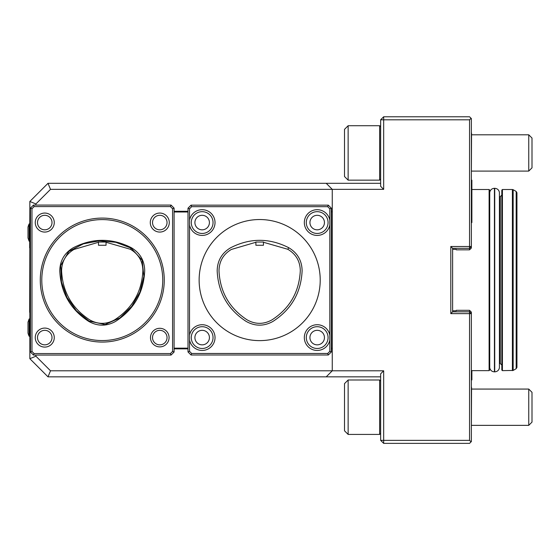 <?xml version="1.0" encoding="UTF-8"?>
<svg xmlns="http://www.w3.org/2000/svg" width="560" height="560" viewBox="0 0 560 560"><rect width="100%" height="100%" fill="white"/><g stroke="black" fill="none" stroke-linecap="round" stroke-linejoin="round"><path stroke-width="0.84" d="M255.892 245.266L263.459 245.266L263.459 242.032L255.892 242.039L255.892 245.266M263.459 242.263L287.826 249.291C295.967 254.121 300.125 261.268 300.293 270.732C299.236 291.984 289.765 308.378 271.894 319.921C263.613 324.506 255.346 324.485 247.093 319.844C229.397 308.28 220.031 291.942 218.995 270.83C219.163 261.429 223.272 254.31 231.329 249.466L255.892 242.27M302.12 270.767C301.917 260.589 297.444 252.896 288.701 247.688C269.248 237.818 249.837 237.874 230.447 247.87C221.788 253.092 217.364 260.757 217.175 270.865C218.211 292.656 227.864 309.498 246.141 321.405C255.024 326.375 263.921 326.403 272.832 321.489C291.298 309.603 301.063 292.698 302.12 270.767M131.292 247.688C111.846 237.818 92.428 237.874 73.045 247.87C64.386 253.092 59.955 260.757 59.766 270.865C60.802 292.656 70.455 309.498 88.732 321.405C97.615 326.375 106.512 326.403 115.43 321.489C133.889 309.603 143.654 292.698 144.711 270.767C144.515 260.589 140.042 252.896 131.292 247.688L131.075 248.087L142.121 260.113L143.885 276.367L139.846 292.243L131.691 306.404L120.001 317.87L105.07 324.548L89.117 321.104L76.384 310.744L66.955 297.395L61.481 281.981L60.683 265.594L68.803 251.412L83.363 243.852L99.442 240.842L115.724 242.291L131.075 248.087L115.724 242.291L99.442 240.842L83.37 243.852L68.81 251.419L60.69 265.594L61.481 281.981L66.955 297.395L76.391 310.744L89.117 321.097L105.07 324.541L119.994 317.863L131.691 306.397L139.839 292.236L143.878 276.367L142.114 260.113L131.075 248.094L130.417 249.291C138.565 254.121 142.716 261.275 142.884 270.739C141.827 291.991 132.356 308.385 114.485 319.928C106.197 324.513 97.93 324.485 89.677 319.844C71.988 308.28 62.629 291.942 61.593 270.83C61.754 261.429 65.87 254.31 73.927 249.466L98.483 242.27M98.483 245.266L106.05 245.266L106.05 242.032L98.483 242.039L98.483 245.266M106.05 242.263L130.424 249.291M328.314 354.998L191.037 354.998L188.006 351.967L188.006 208.187L191.037 205.156L328.314 205.156L331.338 208.187L331.338 351.967L328.314 354.998L327.684 353.479L329.826 351.344L331.338 351.967M259.672 340.62A60.543 60.543 -126 0 1 199.136 280.077A60.543 60.543 -126 0 1 259.672 219.534A60.543 60.543 -126 0 1 320.215 280.077A60.543 60.543 -126 0 1 259.672 340.62M188.006 351.967L189.525 351.344L191.66 353.479L191.037 354.998M191.66 353.479L327.684 353.479M191.037 205.156L191.66 206.668L189.525 208.81L188.006 208.187M328.314 205.156L327.684 206.668L191.66 206.668M331.338 208.187L329.826 208.81L327.684 206.668M329.826 351.344L329.826 208.81M189.525 208.81L189.525 351.344M189.525 220.157A12.866 12.866 -126 0 1 209.279 211.848A12.866 12.866 -126 0 1 209.279 233.275A12.866 12.866 -126 0 1 189.525 224.966M189.525 335.181A12.866 12.866 -126 0 1 209.279 326.872A12.866 12.866 -126 0 1 209.279 348.306A12.866 12.866 -126 0 1 189.525 339.997M329.826 339.997A12.866 12.866 -126 0 1 310.072 348.306A12.866 12.866 -126 0 1 310.072 326.872A12.866 12.866 -126 0 1 329.826 335.181M329.826 224.966A12.866 12.866 -126 0 1 310.072 233.275A12.866 12.866 -126 0 1 310.072 211.848A12.866 12.866 -126 0 1 329.826 220.157M516.18 191.457L516.936 192.766L516.936 367.388L516.18 368.697L513.156 370.44L513.156 189.707L516.18 191.457L516.18 368.697M502.418 370.643L502.418 189.504L501.816 190.113L501.816 370.041L502.418 370.643L513.156 370.44M501.816 280.077L501.816 195.104L500.304 196.616L500.304 363.538L501.816 365.05M499.415 196.616L500.304 196.616M499.415 280.077L499.415 367.773C498.862 370.293 497.301 371.658 494.725 371.854L494.725 188.3C497.301 188.496 498.862 189.854 499.415 192.381L499.415 280.077M494.424 371.854L494.424 188.3C491.848 188.496 490.287 189.854 489.734 192.381L489.734 367.773C490.287 370.293 491.848 371.658 494.424 371.854L494.725 371.854M471.562 171.087L528.752 171.087L528.752 134.799L532 138.04L532 167.839L528.752 171.087L471.562 171.087M532 392.315L532 422.107L528.752 425.355L471.562 425.355L528.752 425.355L528.752 389.067L532 392.315M528.752 134.799L471.562 134.799L471.562 133.287L471.366 173.348M489.72 280.077L489.72 370.041L489.111 370.643L489.111 189.504L489.72 190.113L489.72 280.077M471.87 370.643L471.87 379.946L471.366 379.946M528.752 389.067L471.562 389.067L471.562 387.555L471.366 427.623M344.512 129.353L348.138 125.727L344.512 129.353L344.512 176.526L348.138 180.159L379.638 180.159L379.638 125.727L348.138 125.727L348.138 180.159L379.638 180.159L380.646 179.151M344.512 383.621L348.138 379.995L344.512 383.621L344.512 430.801L348.138 434.427L379.638 434.427L348.138 434.427L344.512 430.801M102.27 340.557A60.48 60.48 -126 0 1 49.889 249.837A60.48 60.48 -126 0 1 154.644 249.837A60.48 60.48 -126 0 1 102.27 340.557M44.758 330.33A7.259 7.259 -126 0 1 52.01 337.589A7.259 7.259 -126 0 1 44.758 344.848A7.259 7.259 -126 0 1 37.499 337.589A7.259 7.259 -126 0 1 44.758 330.33M159.782 330.33A7.259 7.259 -126 0 1 167.041 337.589A7.259 7.259 -126 0 1 159.782 344.848A7.259 7.259 -126 0 1 152.523 337.589A7.259 7.259 -126 0 1 159.782 330.33M44.758 215.306A7.259 7.259 -126 0 1 52.01 222.565A7.259 7.259 -126 0 1 44.758 229.817A7.259 7.259 -126 0 1 37.499 222.565A7.259 7.259 -126 0 1 44.758 215.306M159.782 215.306A7.259 7.259 -126 0 1 167.041 222.565A7.259 7.259 -126 0 1 159.782 229.817A7.259 7.259 -126 0 1 152.523 222.565A7.259 7.259 -126 0 1 159.782 215.306M344.512 176.526L348.138 180.159M380.646 381.003L379.638 379.995L348.138 379.995L348.138 434.427M54.264 337.589A9.506 9.506 -126 0 1 40.005 345.821A9.506 9.506 -126 0 1 40.005 329.357A9.506 9.506 -126 0 1 54.264 337.589M169.071 337.589A9.289 9.289 -126 0 1 155.134 345.639A9.289 9.289 -126 0 1 155.134 329.546A9.289 9.289 -126 0 1 169.071 337.589M54.264 222.565A9.506 9.506 -126 0 1 40.005 230.797A9.506 9.506 -126 0 1 40.005 214.333A9.506 9.506 -126 0 1 54.264 222.565M169.288 222.565A9.506 9.506 -126 0 1 155.029 230.797A9.506 9.506 -126 0 1 155.029 214.333A9.506 9.506 -126 0 1 169.288 222.565M171.066 355.068L170.436 353.556L172.578 351.421L172.578 208.733L170.436 206.591L171.066 205.079L174.09 208.103L174.09 352.044L171.066 355.068L33.474 355.068L34.097 353.556L170.436 353.556M170.436 206.591L34.097 206.591L33.474 205.079L171.066 205.079M415.009 116.781L394.933 116.781M471.366 180.208L471.87 180.208L471.87 222.544L471.366 222.544M452.613 249.382L456.246 249.382L456.246 249.837L469.553 249.837L456.246 249.837M452.613 310.772L456.246 310.772L456.246 310.317L469.553 310.317L471.366 312.13L471.366 441.56L469.553 443.373L383.67 443.373L380.646 440.349L380.646 373.821L383.67 370.797L383.67 440.349L380.646 440.349M471.366 368.886L471.366 348.67M379.638 379.995L379.638 434.427L380.646 433.419M29.12 241.171L29.12 223.93A21.168 21.168 0 0 0 28 227.108L28 237.993L29.12 241.171L29.631 241.171M29.12 336.217L29.12 318.983L28 322.154L28 333.046A21.168 21.168 0 0 0 29.12 336.217L29.631 336.217M33.474 355.068L30.45 352.044L30.45 208.103L33.474 205.079M30.45 208.103L31.962 208.733L31.962 351.421L34.097 353.556M34.097 206.591L31.962 208.733M30.45 352.044L31.962 351.421M172.578 351.421L174.09 352.044M172.578 208.733L174.09 208.103M383.67 116.781L469.553 116.781L471.366 118.594L471.366 246.512L469.553 248.325L469.553 249.837L471.366 248.024L471.366 246.512L469.553 246.512L469.553 119.805L383.67 119.805L383.67 116.781L380.646 119.805L383.67 119.805L383.67 189.357L50.505 189.357L35.903 203.959L35.903 205.079M452.613 248.325L450.8 246.512L469.553 246.512L469.553 248.325L452.613 248.325L452.613 311.829L469.553 311.829L469.553 310.317M383.67 443.373L383.67 440.349L469.553 440.349L469.553 311.829L471.366 313.642L450.8 313.642L450.8 246.512M383.67 189.357L380.646 186.333L380.646 119.805M380.646 376.845L326.214 376.845L332.262 370.797L383.67 370.797M326.214 376.845L47.999 376.845L50.505 370.797L332.262 370.797L332.262 348.859L331.338 348.859M30.45 211.995L29.855 211.995L29.855 201.453L47.999 183.309L50.505 189.357M47.999 183.309L326.214 183.309L332.262 189.357L332.262 211.295L331.338 211.295M471.065 118.293L469.553 119.805M452.613 311.829L450.8 313.642M469.553 440.349L471.065 441.861M326.214 183.309L380.646 183.309M47.999 376.845L29.855 358.701L35.903 356.195L50.505 370.797M29.673 312.298L29.855 246.47M29.855 211.414L29.673 247.849M29.855 312.298L29.855 348.74M29.855 201.453L35.903 203.959M174.09 348.859L188.006 348.859M35.903 355.068L35.903 356.195M188.006 211.295L174.09 211.295M174.09 348.159L188.006 348.159M331.338 348.159L332.262 348.159L332.262 348.859M29.855 358.701L29.855 348.159L30.45 348.159M332.262 211.295L332.262 211.995L331.338 211.995M188.006 211.995L174.09 211.995M332.262 211.995L332.262 348.159M29.855 211.995L29.855 348.159M202.16 215.306A7.259 7.259 -126 0 1 208.446 226.191A7.259 7.259 -126 0 1 195.874 226.191A7.259 7.259 -126 0 1 202.16 215.306M202.16 211.673A10.885 10.885 -126 0 1 213.024 221.879A10.885 10.885 -126 0 1 203.525 233.366A10.885 10.885 -126 0 1 191.464 224.595A10.885 10.885 -126 0 1 202.16 211.673M202.16 330.33A7.259 7.259 -126 0 1 208.446 341.222A7.259 7.259 -126 0 1 195.874 341.222A7.259 7.259 -126 0 1 202.16 330.33M202.16 326.704A10.885 10.885 -126 0 1 213.024 336.91A10.885 10.885 -126 0 1 203.525 348.39A10.885 10.885 -126 0 1 191.464 339.626A10.885 10.885 -126 0 1 202.16 326.704M317.191 330.33A7.259 7.259 -126 0 1 323.477 341.222A7.259 7.259 -126 0 1 310.905 341.222A7.259 7.259 -126 0 1 317.191 330.33M317.191 326.704A10.885 10.885 -126 0 1 327.88 339.626A10.885 10.885 -126 0 1 315.826 348.39A10.885 10.885 -126 0 1 306.32 336.91A10.885 10.885 -126 0 1 317.191 326.704M317.191 215.306A7.259 7.259 -126 0 1 323.477 226.191A7.259 7.259 -126 0 1 310.905 226.191A7.259 7.259 -126 0 1 317.191 215.306M317.191 211.673A10.885 10.885 -126 0 1 327.88 224.595A10.885 10.885 -126 0 1 315.826 233.366A10.885 10.885 -126 0 1 306.32 221.879A10.885 10.885 -126 0 1 317.191 211.673M288.701 247.688L287.826 249.291M502.418 189.504L512.4 189.504L512.4 370.643M102.27 342.069A61.992 61.992 -126 0 1 48.58 249.081A61.992 61.992 -126 0 1 155.953 249.081A61.992 61.992 -126 0 1 102.27 342.069M512.4 189.504L513.156 189.707M499.415 363.538L500.304 363.538M471.366 132.531L471.562 133.287L471.366 132.531M471.366 386.799L471.562 387.555L471.366 386.799M471.366 370.643L489.111 370.643M471.87 189.504L489.111 189.504M380.646 126.735L379.638 125.727M29.12 223.93L29.631 223.93M29.12 318.983L29.631 318.983"/></g></svg>
